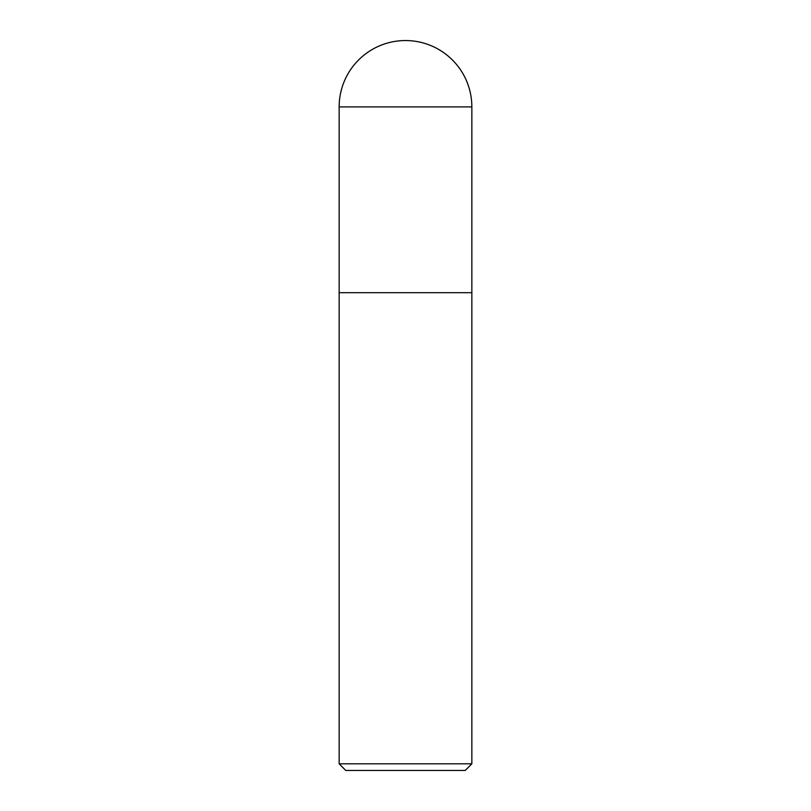<?xml version="1.0" encoding="UTF-8"?>
<svg xmlns="http://www.w3.org/2000/svg" width="811" height="811" viewBox="0 0 811 811"><rect width="100%" height="100%" fill="white"/><g stroke="black" fill="none" stroke-linecap="round" stroke-linejoin="round"><path stroke-width="1.22" d="M339.15 763.81L339.15 292.7L471.85 292.7L471.85 763.81L339.15 763.81L345.78 770.45L465.22 770.45L471.85 763.81M339.15 106.9L339.15 292.7L471.85 292.7L471.85 106.9A66.35 66.35 0 0 0 405.5 40.55A66.35 66.35 0 0 0 339.15 106.9L471.85 106.9"/></g></svg>
